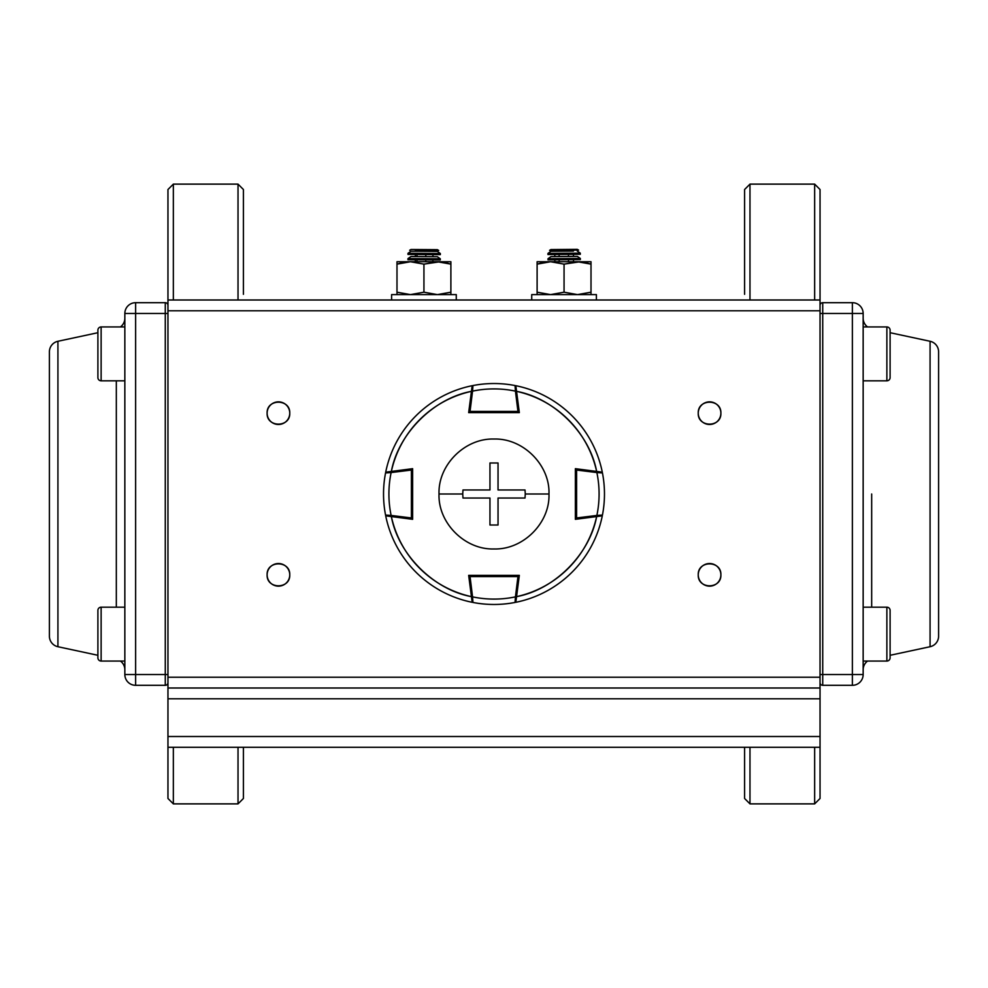 <?xml version="1.0" encoding="UTF-8"?>
<svg xmlns="http://www.w3.org/2000/svg" width="988" height="988" viewBox="0 0 988 988"><rect width="100%" height="100%" fill="white"/><g stroke="black" fill="none" stroke-linecap="round" stroke-linejoin="round"><path stroke-width="1.48" d="M243.406 294.325L243.406 189.511L238.022 184.126L238.022 299.994L238.022 184.126L173.345 184.126L173.345 299.994L173.345 184.126L167.96 189.511L167.96 310.775L820.04 310.775L820.04 693.675M243.406 747.286L243.406 798.489L243.406 747.286L243.406 798.489L238.022 803.874L173.345 803.874L173.345 747.286L173.345 803.874L167.96 798.489L167.96 747.286L820.04 747.286L820.04 736.505L820.04 798.489L814.655 803.874L814.655 747.286L814.655 803.874L749.978 803.874L749.978 747.286L749.978 803.874L744.594 798.489L744.594 747.286M820.04 299.994L167.96 299.994L820.04 299.994L820.04 310.775L820.04 189.511L814.655 184.126L814.655 299.994L814.655 184.126L749.978 184.126L749.978 299.994L749.978 184.126L744.594 189.511L744.594 294.325M820.04 294.325L820.04 341.391M167.96 693.675L167.96 646.609M238.022 803.874L238.022 747.286L238.022 803.874M278.431 586.156A11.313 11.313 0 0 0 289.756 574.831C290.398 560.245 266.476 560.233 267.118 574.831C266.476 589.428 290.398 589.441 289.756 574.831A11.313 11.313 0 0 1 278.431 586.156A11.313 11.313 0 0 1 267.118 574.831A11.313 11.313 0 0 0 267.896 578.968M288.953 417.331A11.313 11.313 0 0 0 289.756 413.169C290.398 398.572 266.476 398.559 267.118 413.169C266.476 427.755 290.398 427.767 289.756 413.169A11.313 11.313 0 0 1 278.431 424.482A11.313 11.313 0 0 1 267.118 413.169A11.313 11.313 0 0 0 267.896 417.294M167.96 299.994L167.96 310.775L820.04 310.775L820.04 677.225L167.96 677.225L167.96 310.775L167.96 747.286L820.04 747.286M701.566 566.828A11.313 11.313 0 0 0 698.244 574.831A11.313 11.313 0 0 1 709.569 563.518A11.313 11.313 0 0 1 720.882 574.831C721.524 560.245 697.602 560.233 698.244 574.831C697.602 589.428 721.524 589.441 720.882 574.831A11.313 11.313 0 0 0 720.104 570.706M699.047 408.995A11.313 11.313 0 0 0 698.244 413.169A11.313 11.313 0 0 1 709.569 401.844A11.313 11.313 0 0 1 720.882 413.169C721.524 398.572 697.602 398.559 698.244 413.169C697.602 427.755 721.524 427.767 720.882 413.169A11.313 11.313 0 0 0 720.104 409.032M820.04 677.225L167.96 677.225L167.96 688.006L820.04 688.006L820.04 736.505L167.96 736.505L167.96 698.788L820.04 698.788L820.04 736.505L167.96 736.505L167.96 747.286M167.96 688.006L820.04 688.006L820.04 698.788L167.96 698.788L167.96 688.006M267.909 579.005A11.313 11.313 0 0 0 270.329 582.735M270.428 582.834A11.313 11.313 0 0 0 274.084 585.279M274.269 585.353A11.313 11.313 0 0 0 278.258 586.156M720.091 408.995A11.313 11.313 0 0 0 717.671 405.265M717.572 405.166A11.313 11.313 0 0 0 713.916 402.721M713.731 402.647A11.313 11.313 0 0 0 709.742 401.844M709.569 401.844A11.313 11.313 0 0 0 705.432 402.622M705.395 402.647A11.313 11.313 0 0 0 701.665 405.055M701.566 405.166A11.313 11.313 0 0 0 699.121 408.81M267.909 417.331A11.313 11.313 0 0 0 270.329 421.061M270.428 421.172A11.313 11.313 0 0 0 274.084 423.605M274.269 423.691A11.313 11.313 0 0 0 278.258 424.482M278.431 424.482A11.313 11.313 0 0 0 282.568 423.704M282.605 423.691A11.313 11.313 0 0 0 286.335 421.271M286.434 421.172A11.313 11.313 0 0 0 288.879 417.516M720.091 570.669A11.313 11.313 0 0 0 717.671 566.939M717.572 566.828A11.313 11.313 0 0 0 713.916 564.395M713.731 564.309A11.313 11.313 0 0 0 709.742 563.518M709.569 563.518A11.313 11.313 0 0 0 705.432 564.296M705.395 564.309A11.313 11.313 0 0 0 701.665 566.729M270.428 566.828A11.313 11.313 0 0 0 267.118 574.831A11.313 11.313 0 0 1 278.431 563.518A11.313 11.313 0 0 1 289.756 574.831A11.313 11.313 0 0 0 288.978 570.706M288.953 570.669A11.313 11.313 0 0 0 286.545 566.939M286.434 566.828A11.313 11.313 0 0 0 282.79 564.395M282.605 564.309A11.313 11.313 0 0 0 278.616 563.518M278.431 563.518A11.313 11.313 0 0 0 274.306 564.296M274.269 564.309A11.313 11.313 0 0 0 270.539 566.729M270.428 405.166A11.313 11.313 0 0 0 267.118 413.169A11.313 11.313 0 0 1 278.431 401.844A11.313 11.313 0 0 1 289.756 413.169A11.313 11.313 0 0 0 288.978 409.032M288.953 408.995A11.313 11.313 0 0 0 286.545 405.265M286.434 405.166A11.313 11.313 0 0 0 282.79 402.721M282.605 402.647A11.313 11.313 0 0 0 278.616 401.844M278.431 401.844A11.313 11.313 0 0 0 274.306 402.622M274.269 402.647A11.313 11.313 0 0 0 270.539 405.055M720.091 417.331A11.313 11.313 0 0 0 720.882 413.169A11.313 11.313 0 0 1 709.569 424.482A11.313 11.313 0 0 1 698.244 413.169A11.313 11.313 0 0 0 699.022 417.294M699.047 417.331A11.313 11.313 0 0 0 701.455 421.061M701.566 421.172A11.313 11.313 0 0 0 705.21 423.605M705.395 423.691A11.313 11.313 0 0 0 709.384 424.482M709.569 424.482A11.313 11.313 0 0 0 713.694 423.704M713.731 423.691A11.313 11.313 0 0 0 717.461 421.271M717.572 421.172A11.313 11.313 0 0 0 720.005 417.516M717.572 582.834A11.313 11.313 0 0 0 720.882 574.831A11.313 11.313 0 0 1 709.569 586.156A11.313 11.313 0 0 1 698.244 574.831A11.313 11.313 0 0 0 699.022 578.968M699.047 579.005A11.313 11.313 0 0 0 701.455 582.735M701.566 582.834A11.313 11.313 0 0 0 705.21 585.279M705.395 585.353A11.313 11.313 0 0 0 709.384 586.156M709.569 586.156A11.313 11.313 0 0 0 713.694 585.378M713.731 585.353A11.313 11.313 0 0 0 717.461 582.945M49.4 351.814L49.4 636.186A10.782 10.782 0 0 0 57.922 646.72L97.898 655.291L57.922 646.72A10.782 10.782 0 0 1 49.4 636.186L49.4 351.814A10.782 10.782 0 0 1 57.922 341.28L57.922 646.72L57.922 341.28L97.898 332.709L57.922 341.28A10.782 10.782 0 0 0 49.4 351.814M124.846 674.532L124.846 313.468A10.782 10.782 0 0 1 135.628 302.686L135.628 313.468L165.268 313.468L165.268 674.532L135.628 674.532L135.628 313.468L124.846 313.468L124.846 674.532L135.628 674.532L135.628 313.468L165.268 313.468L165.268 674.532L167.96 674.532L135.628 674.532L135.628 685.314L165.268 685.314L165.268 674.532L165.268 685.314A2.692 2.692 0 0 0 167.96 682.622A2.692 2.692 0 0 1 165.268 685.314L135.628 685.314A10.782 10.782 0 0 1 124.846 674.532A10.782 10.782 -0 0 0 135.628 685.314L135.628 674.532L124.846 674.532M116.325 607.175L116.325 380.825L116.325 607.175M165.268 302.686L165.268 313.468L167.96 313.468L165.268 313.468L165.268 302.686L135.628 302.686A10.782 10.782 0 0 0 124.846 313.468L135.628 313.468L135.628 302.686L165.268 302.686A2.692 2.692 0 0 1 167.96 305.378A2.692 2.692 0 0 0 165.268 302.686A2.692 2.692 0 0 1 167.96 305.378M124.846 318.222A10.782 10.782 0 0 1 120.413 326.942A10.782 10.782 0 0 0 124.846 318.222M120.413 661.058A10.782 10.782 0 0 1 124.846 669.778A10.782 10.782 0 0 0 120.413 661.058M938.6 351.814L938.6 636.186L938.6 351.814A10.782 10.782 0 0 0 930.079 341.28L890.102 332.709L930.079 341.28A10.782 10.782 0 0 1 938.6 351.814L938.6 636.186A10.782 10.782 0 0 1 930.079 646.72L930.079 341.28L930.079 646.72L890.102 655.291L930.079 646.72A10.782 10.782 0 0 0 938.6 636.186M863.154 313.468L863.154 674.532A10.782 10.782 0 0 1 852.372 685.314L852.372 674.532L822.732 674.532L822.732 313.468L852.372 313.468L852.372 674.532L863.154 674.532L863.154 313.468L852.372 313.468L852.372 674.532L822.732 674.532L822.732 313.468L820.04 313.468L852.372 313.468L852.372 302.686L822.732 302.686L822.732 313.468L822.732 302.686A2.692 2.692 0 0 0 820.04 305.378A2.692 2.692 0 0 1 822.732 302.686L852.372 302.686A10.782 10.782 0 0 1 863.154 313.468A10.782 10.782 180 0 0 852.372 302.686L852.372 313.468L863.154 313.468M871.675 494L871.675 607.175L871.675 494M822.732 685.314L822.732 674.532L820.04 674.532L822.732 674.532L822.732 685.314L852.372 685.314A10.782 10.782 0 0 0 863.154 674.532L852.372 674.532L852.372 685.314L822.732 685.314A2.692 2.692 0 0 1 820.04 682.622A2.692 2.692 0 0 0 822.732 685.314A2.692 2.692 0 0 1 820.04 682.622M863.154 669.778A10.782 10.782 0 0 1 867.588 661.058A10.782 10.782 0 0 0 863.154 669.778M867.588 326.942A10.782 10.782 0 0 1 863.154 318.222A10.782 10.782 0 0 0 867.588 326.942M531.729 294.609L596.394 294.609L531.729 294.609L531.729 299.994L531.729 294.609M596.394 299.994L596.394 294.609L596.394 299.994M391.606 294.609L456.271 294.609L391.606 294.609L391.606 299.994L391.606 294.609M456.271 299.994L456.271 294.609L456.271 299.994M410.465 294.609L396.991 292.201L410.465 294.609L423.938 292.201L437.412 294.609L450.886 292.201L450.886 294.609L450.886 261.734L396.991 261.734L396.991 294.609L396.991 264.142L401.857 262.759M407.772 261.734L396.991 264.142L410.465 261.734L423.938 264.142L410.465 261.734L396.991 261.734M440.105 261.734L423.938 264.142L423.938 292.201L423.938 264.142L437.412 261.734L410.465 261.734L396.991 264.142M450.886 292.201L450.886 261.734L450.886 264.142L437.412 261.734L450.886 264.142L446.02 262.759M405.092 262.141L410.465 261.734M437.412 294.609L423.938 292.201M437.412 261.734L450.886 261.734L450.886 264.142M442.797 262.141L437.523 261.734M413.639 261.869L410.588 261.734M550.588 294.609L537.114 292.201L550.588 294.609L564.062 292.201L577.535 294.609L591.009 292.201L591.009 294.609L591.009 261.734L537.114 261.734L537.114 294.609L537.114 264.142L541.98 262.759M547.895 261.734L537.114 264.142L550.588 261.734L564.062 264.142L550.588 261.734L537.114 261.734M580.228 261.734L564.062 264.142L564.062 292.201L564.062 264.142L577.535 261.734L550.588 261.734L537.114 264.142M591.009 292.201L591.009 261.734L591.009 264.142L577.535 261.734L591.009 264.142L586.143 262.759M574.707 261.734L591.009 261.734L591.009 264.142M577.535 294.609L564.062 292.201M545.203 262.141L550.588 261.734M582.908 262.141L577.647 261.734M554.095 261.906L550.699 261.734M101.134 326.942L101.134 380.825L124.846 380.825L101.134 380.825L101.134 326.942L124.846 326.942L101.134 326.942A3.236 3.236 0 0 0 97.898 330.177L97.898 377.601L97.898 330.177A3.236 3.236 0 0 1 101.134 326.942M97.898 377.601A3.236 3.236 0 0 0 101.134 380.825A3.236 3.236 0 0 1 97.898 377.601M101.134 607.175L101.134 661.058L124.846 661.058L101.134 661.058A3.236 3.236 0 0 1 97.898 657.823L97.898 610.399A3.236 3.236 0 0 1 101.134 607.175L124.846 607.175L101.134 607.175A3.236 3.236 0 0 0 97.898 610.399L97.898 657.823A3.236 3.236 0 0 0 101.134 661.058L101.134 607.175M97.898 657.823L97.898 655.291L97.898 657.823M97.898 332.709L97.898 330.177L97.898 332.709M890.102 340.354L890.102 330.177A3.236 3.236 0 0 0 886.866 326.942L886.866 380.825A3.236 3.236 0 0 0 890.102 377.601A3.236 3.236 0 0 1 886.866 380.825L863.154 380.825L886.866 380.825L886.866 326.942L863.154 326.942L886.866 326.942A3.236 3.236 0 0 1 890.102 330.177L890.102 367.413M890.102 377.601L890.102 332.709M886.866 661.058L886.866 607.175L863.154 607.175L886.866 607.175L886.866 661.058L863.154 661.058L886.866 661.058A3.236 3.236 0 0 0 890.102 657.823L890.102 610.399L890.102 657.823A3.236 3.236 0 0 1 886.866 661.058M890.102 610.399A3.236 3.236 0 0 0 886.866 607.175A3.236 3.236 0 0 1 890.102 610.399M890.102 655.291L890.102 657.823L890.102 655.291M472.178 602.297L468.67 575.374L519.33 575.374L516.563 596.641C554.33 589.737 589.737 554.33 596.641 516.563L575.374 519.33L575.374 468.67L596.641 471.437C589.737 433.67 554.33 398.263 516.563 391.359L519.33 412.626L468.67 412.626L471.437 391.359C433.67 398.263 398.263 433.67 391.359 471.437L412.626 468.67L412.626 519.33L391.359 516.563C398.263 554.33 433.67 589.737 471.437 596.641L468.67 575.374L519.33 575.374L518.107 575.374L515.44 596.876C501.151 599.827 486.849 599.827 472.56 596.876L469.893 576.449L518.107 576.449L515.44 596.876A105.086 105.086 0 0 1 472.56 596.876L472.943 602.445A110.471 110.471 0 0 0 515.057 602.445A110.471 110.471 0 0 1 472.943 602.445A1.074 1.074 0 0 1 472.079 601.531L472.178 602.297A110.471 110.471 0 0 1 385.703 515.822L391.359 516.563L385.703 515.822A110.471 110.471 0 0 0 472.178 602.297L471.437 596.641A105.086 105.086 0 0 1 391.359 516.563L385.703 515.822M602.297 515.822A110.471 110.471 0 0 1 515.822 602.297L516.563 596.641L515.822 602.297A110.471 110.471 0 0 0 602.297 515.822L575.374 519.33L575.374 468.67L575.374 469.893L596.876 472.56C599.827 486.849 599.827 501.151 596.876 515.44L576.449 518.107L576.449 469.893L596.876 472.56A105.086 105.086 0 0 1 596.876 515.44L602.445 515.057A110.471 110.471 0 0 0 602.445 472.943A110.471 110.471 0 0 1 602.445 515.057A1.074 1.074 0 0 1 601.531 515.921L596.641 516.563A105.086 105.086 0 0 1 516.563 596.641L515.822 602.297M385.703 472.178A110.471 110.471 0 0 1 472.178 385.703L471.437 391.359L472.178 385.703A110.471 110.471 0 0 0 385.703 472.178L412.626 468.67L412.626 519.33L412.626 518.107L391.125 515.44C388.173 501.151 388.173 486.849 391.125 472.56L411.551 469.893L411.551 518.107L391.125 515.44A105.086 105.086 0 0 1 391.125 472.56L385.555 472.943A110.471 110.471 0 0 0 385.555 515.057A110.471 110.471 0 0 1 385.555 472.943A1.074 1.074 0 0 1 386.469 472.079L391.359 471.437A105.086 105.086 0 0 1 471.437 391.359L472.178 385.703M515.822 385.703A110.471 110.471 0 0 1 602.297 472.178A110.471 110.471 0 0 0 515.822 385.703L519.33 412.626L468.67 412.626L469.893 412.626L472.56 391.125C486.849 388.173 501.151 388.173 515.44 391.125L518.107 411.551L469.893 411.551L472.56 391.125A105.086 105.086 0 0 1 515.44 391.125L515.057 385.555A110.471 110.471 0 0 0 472.943 385.555A110.471 110.471 0 0 1 515.057 385.555A1.074 1.074 0 0 1 515.921 386.469L516.563 391.359A105.086 105.086 0 0 1 596.641 471.437L575.374 468.67L576.597 468.831L576.597 519.169L575.374 519.33L575.374 518.107L596.876 515.44L597.011 516.514L596.876 515.44M515.44 391.125L516.514 390.989L515.44 391.125L518.107 412.626L519.33 412.626L519.169 411.403L468.831 411.403L468.67 412.626L471.437 391.359M472.56 596.876L471.486 597.011L472.56 596.876L469.893 575.374L468.67 575.374L468.831 576.597L519.169 576.597L519.33 575.374L516.563 596.641M391.125 472.56L390.989 471.486L391.125 472.56L412.626 469.893L412.626 468.67L411.403 468.831L411.403 519.169L412.626 519.33L391.359 516.563M472.943 385.555L472.56 391.125L471.486 390.989L472.56 391.125L472.943 385.555A1.074 1.074 0 0 0 472.079 386.469M516.292 389.247L515.921 386.469M602.445 472.943A1.074 1.074 0 0 0 601.531 472.079L597.011 471.486L596.876 472.56L602.445 472.943L596.876 472.56L596.641 471.437M598.753 516.292L601.531 515.921M385.555 515.057L391.125 515.44L390.989 516.514L391.125 515.44L385.555 515.057A1.074 1.074 0 0 0 386.469 515.921M389.247 471.708L386.469 472.079M515.057 602.445L515.44 596.876L516.514 597.011L515.44 596.876L515.057 602.445A1.074 1.074 0 0 0 515.921 601.531M471.708 598.753L472.079 601.531M498.038 489.962L525.011 489.962L525.27 494L548.97 494C550.118 465.397 523.442 438.141 494.037 439.03C464.57 438.129 437.906 465.323 439.03 494L462.73 494L462.989 489.962L489.962 489.962L489.962 462.989L498.038 462.989L498.038 489.962L498.038 462.989L489.962 462.989L489.962 489.962L462.989 489.962L462.73 494L439.03 494C437.882 522.603 464.558 549.859 493.963 548.97C523.43 549.871 550.094 522.677 548.97 494L525.27 494L525.011 498.038L498.038 498.038L498.038 525.011L489.962 525.011L489.962 498.038L462.989 498.038L462.73 494L462.989 498.038L489.962 498.038L489.962 525.011L498.038 525.011L498.038 498.038L525.011 498.038L525.27 494L525.011 489.962L498.038 489.962M409.65 250.273L411.008 249.495L437.363 249.668L438.709 250.458L415.392 250.31M432.954 251.36L432.966 250.421L438.709 250.458M425.766 261.734L425.779 259.856M425.803 256.633L425.816 254.534M425.84 251.31L425.84 250.372M416.985 261.734L416.998 259.795M417.01 256.571L417.022 254.484M417.047 251.261L417.06 250.31M415.318 261.734L415.331 259.782L407.945 259.745L440.278 259.955L432.905 259.906L432.892 261.734M415.343 256.559L415.368 254.472L407.982 254.422L440.315 254.632L432.929 254.595L432.917 256.682M415.38 251.248L415.392 250.297M410.959 256.534L437.314 256.707L440.29 258.819L407.958 258.609L410.959 256.534M440.327 253.508L437.351 251.397L432.695 251.36L410.996 251.224L407.995 253.299L440.327 253.508L440.315 254.632M550.921 249.569L577.264 249.347L550.921 249.569L549.563 250.359L563.778 250.248L578.622 250.112L577.264 249.347M559.072 249.507L573.411 249.384L559.072 249.507M559.183 261.734L559.159 259.77M559.134 256.547L559.122 254.459M559.085 251.224L559.085 250.285M554.861 261.734L554.848 259.807M573.448 254.336L573.472 256.423L577.325 256.386L563.58 256.51L550.958 256.608L554.811 256.584L554.799 254.496M573.423 251.1L550.921 251.298L554.774 251.261L554.762 250.322M573.509 261.734L573.497 259.646M573.423 251.113L573.411 250.162M568.508 261.734L568.483 259.696M568.458 256.472L568.446 254.373M568.421 251.15L568.409 250.199M577.363 261.709L574.448 261.734M548.007 258.733L580.327 258.461L580.339 259.585L548.007 259.869L547.994 258.733L550.958 256.608M547.97 254.546L580.289 254.274L580.277 253.138L547.945 253.41L547.957 254.546M440.278 259.955L440.29 258.819M407.945 259.745L407.958 258.609M407.982 254.422L407.995 253.299M577.325 256.386L580.327 258.461M550.921 251.298L547.945 253.41M577.276 251.076L580.277 253.138"/></g></svg>
